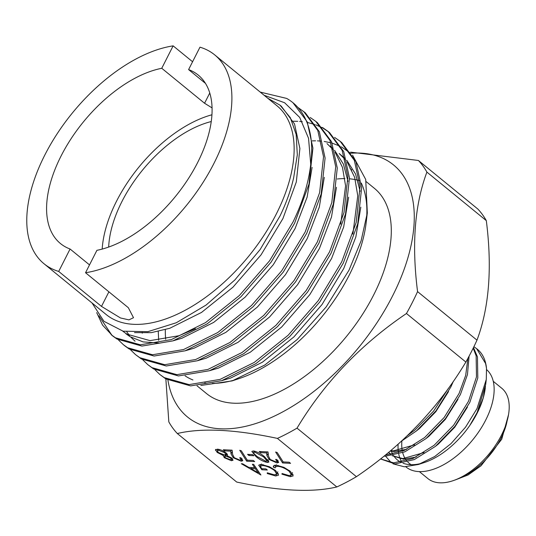 <?xml version="1.0" encoding="UTF-8"?>
<svg xmlns="http://www.w3.org/2000/svg" width="536" height="536" viewBox="0 0 536 536"><rect width="100%" height="100%" fill="white"/><g stroke="black" fill="none" stroke-linecap="round" stroke-linejoin="round"><path stroke-width="0.8" d="M412.298 302.579A182.448 99.321 -50.7 0 0 417.564 291.611C411.588 244.476 414.703 204.638 426.904 172.11L486.32 220.651C492.296 267.792 489.187 307.624 476.98 340.152A182.448 99.321 129.3 0 1 471.707 351.12A182.448 99.321 129.3 0 1 465.864 362.055C438.575 407.574 402.094 445.785 356.427 476.678A182.448 99.321 129.3 0 1 336.822 486.949C312.602 492.745 279.229 491.123 236.724 482.065L177.315 433.524C201.643 427.728 235.009 429.356 277.413 438.401A182.448 99.321 -50.7 0 0 297.018 428.137C324.307 382.617 360.788 344.413 406.456 313.513A182.448 99.321 -50.7 0 0 412.298 302.579M476.98 340.152L417.564 291.611M211.218 121.558A100.152 54.518 -50.7 0 0 121.94 201.523A100.152 54.518 -50.7 0 0 108.674 247.063M89.519 264.898L70.075 249.012L58.699 271.43L101.498 306.398L120.466 317.962L128.928 319.871L133.504 317.707L128.339 307.711L85.539 272.737A134.864 73.419 -50.7 0 0 213.924 163.426A134.864 73.419 -50.7 0 0 214.668 54.86A134.864 73.419 -50.7 0 0 199.975 47.175L188.598 69.593A108.815 59.235 -50.7 0 1 198.186 75.04A108.815 59.235 -50.7 0 1 192.987 171.105A108.815 59.235 -50.7 0 1 96.909 250.319L85.539 272.737M192.578 61.747L173.135 45.862L161.758 68.286A108.815 59.235 -50.7 0 0 61.084 155.976A108.815 59.235 -50.7 0 0 60.488 243.565A108.815 59.235 -50.7 0 0 70.075 249.012M211.908 114.791A108.815 59.235 -50.7 0 0 116.506 201.255A108.815 59.235 -50.7 0 0 102.182 249.093M173.135 45.862A134.864 73.419 -50.7 0 0 44.743 155.179A134.864 73.419 -50.7 0 0 44.006 263.739L106.242 314.592A134.864 73.419 -50.7 0 0 276.167 214.279A134.864 73.419 -50.7 0 0 276.911 105.719L214.668 54.86M44.006 263.739A134.864 73.419 -50.7 0 0 58.699 271.43M267.719 98.209L279.966 105.136L290.291 117.625L296.174 134.462L297.306 154.871L293.634 177.898C290.78 190.374 286.237 203.064 280.006 215.968L260.195 249.454L234.848 279.966L206.092 305.051L176.31 322.746L147.869 331.67L123.086 331.188L103.964 321.325L92.018 302.974M165.316 329.687A132.566 72.166 -50.7 0 0 165.698 339.281M185.074 375.823A132.566 72.166 -50.7 0 0 192.927 379.964M204.752 382.945A132.566 72.166 -50.7 0 0 206.239 383.113M212.363 383.401A132.566 72.166 -50.7 0 0 235.351 379.776M200.839 385.464L232.081 380.908L238.547 378.778A132.566 72.166 -50.7 0 0 349.244 275.095A132.566 72.166 -50.7 0 0 366.182 222.567L367.321 212.879L365.713 179.48L352.567 155.139M232.081 380.908L264.75 365.056L297.179 339.556L326.21 306.873L349.023 270.144L361.103 240.825L367.321 212.879M366.624 217.904A132.566 72.166 -50.7 0 0 361.284 183.057M351.804 169.972A132.566 72.166 -50.7 0 0 349.975 168.384M350.665 153.309L341.338 146.824M340.139 146.221L332.153 143.152M330.96 142.817L324.193 141.457M321.352 141.122L317.459 140.868M315.59 140.827L312.287 140.868M197.014 385.793L206.601 393.625A132.566 72.166 -50.7 0 0 373.632 295.021A132.566 72.166 -50.7 0 0 374.363 188.304L366.235 181.664M473.482 347.569L477.462 356.896L477.804 377.954L469.864 402.302L454.943 426.314L435.406 446.401L414.308 459.58L394.965 463.921L380.54 458.957M380.587 458.923L393.638 462.843L412.988 458.501L434.086 445.322L453.623 425.229L468.544 401.223L476.484 376.868L476.142 355.81L473.181 348.179M469.094 356.152L467.466 374.577L460.391 394.563L445.47 418.569L425.932 438.662L404.834 451.841L385.491 456.183L384.098 456.123M385.344 455.111L404.231 450.448L424.613 437.577L444.15 417.49L459.071 393.484L465.683 375.408L467.908 358.363M453.315 381.404L450.917 386.825L435.996 410.831L416.459 430.917L401.732 440.967M407.595 435.467L415.139 429.839L433.517 411.213L448.062 388.848M476.625 348.648L477.382 349.264A73.11 39.798 -50.7 0 1 486.507 368.386L485.616 363.555L476.625 348.648L473.898 346.718M419.413 471.653L427.929 478.608A58.344 31.758 -50.7 0 0 501.435 435.212A58.344 31.758 -50.7 0 0 501.756 388.252L493.241 381.29M401.893 440.88A58.344 31.758 -50.7 0 0 402.107 449.798M402.241 450.582A58.344 31.758 -50.7 0 0 402.368 451.245M402.71 452.719A58.344 31.758 -50.7 0 0 405.115 458.561M405.524 459.205A58.344 31.758 -50.7 0 0 406.717 460.833M407.762 461.998A58.344 31.758 -50.7 0 0 409.169 463.285A58.344 31.758 -50.7 0 0 411.166 464.692M398.107 444.243A63.201 34.405 -50.7 0 0 398.215 450.562M398.288 451.279A63.201 34.405 -50.7 0 0 398.489 452.692M398.75 454.119A63.201 34.405 -50.7 0 0 399.99 458.381M400.211 458.93A63.201 34.405 -50.7 0 0 401.806 462.086M405.799 466.796L406.1 467.044A63.201 34.405 -50.7 0 0 485.723 420.036A63.201 34.405 -50.7 0 0 486.601 369.606M391.079 450.341A63.201 34.405 -50.7 0 0 391.213 450.729M391.421 451.285A63.201 34.405 -50.7 0 0 392.781 454.253M393.491 455.459A63.201 34.405 -50.7 0 0 394.449 456.84M394.784 457.262A63.201 34.405 -50.7 0 0 397.571 460.076A63.201 34.405 -50.7 0 0 400.895 462.253M402.998 463.191A63.201 34.405 -50.7 0 0 421.47 463.372M486.507 368.386L486.293 379.414L477 408.62L465.536 427.179L450.977 443.667L434.716 456.525L418.375 464.491L424.425 462.501A63.201 34.405 -50.7 0 0 477.201 413.068A63.201 34.405 -50.7 0 0 485.274 388.031A63.201 34.405 -50.7 0 0 485.288 387.87M485.469 386.175L483.244 397.873L477.201 413.035L469.965 425.189L477.167 412.418L485.69 384.473L486.192 380.192M418.375 464.491L404.345 466.796L392.988 463.814M391.273 462.695L385.598 456.19M167.922 380.138A162.756 88.601 -50.7 0 0 262.131 421.316A162.756 88.601 -50.7 0 0 392.566 295.946A162.756 88.601 -50.7 0 0 351.335 153.202M165.859 378.945L168.827 421.886A182.448 99.321 -50.7 0 0 177.315 433.524M292.984 102.751L307.182 121.799L312.917 148.104L309.004 184.029L294.572 223.311L271.095 262.151L240.932 296.797L207.09 323.905L172.947 340.869L141.899 346.082L117.049 339.08L112.734 335.998L102.564 325.124L96.701 312.629M111.944 335.335L98.912 315.818M293.078 102.825L292.897 102.678A147.333 80.206 -50.7 0 1 310.733 164.358C308.582 182.87 302.673 202.092 293.004 222.025L269.528 260.865L239.358 295.51L205.516 322.618L171.373 339.583L140.325 344.795L115.475 337.794L111.16 334.712M341.787 142.623L355.904 161.597L361.639 187.908L357.726 223.834L343.295 263.116L319.818 301.956L289.654 336.601L255.813 363.71L221.663 380.681L190.622 385.893L165.771 378.892L159.875 374.517M334.605 137.41L340.219 141.343L354.33 160.318L360.071 186.629L356.159 222.554L341.727 261.836L318.243 300.676L288.08 335.315L254.238 362.43L220.095 379.394L189.047 384.607L164.197 377.605L159.882 374.523L154.931 369.74M142.261 333.191L142.234 332.367M329.607 132.673L343.723 151.648L349.459 177.959L345.546 213.884L331.114 253.166L307.637 292.006L277.474 326.652L243.632 353.76L209.482 370.724L178.441 375.937L153.591 368.935L147.695 364.56M322.424 127.454L328.039 131.394L342.149 150.361L347.891 176.679L343.978 212.598L329.546 251.88L306.063 290.72L275.899 325.365L242.058 352.474L207.914 369.445L176.867 374.657L152.016 367.656L147.702 364.567L142.75 359.783M317.426 122.724L331.543 141.698L337.278 168.009L333.365 203.935L318.933 243.217L295.457 282.05L265.293 316.696L231.452 343.804L197.302 360.775L166.261 365.988L141.41 358.986L135.514 354.611M310.244 117.505L315.858 121.438L329.968 140.412L335.71 166.723L331.797 202.648L317.366 241.93L293.882 280.77L263.719 315.416L229.877 342.524L195.734 359.488L164.686 364.701L139.836 357.7L135.521 354.618L130.57 349.834M298.063 107.555L305.259 112.774L319.362 131.742L325.097 158.053L321.185 193.978L306.753 233.261L283.276 272.1L253.113 306.746L219.271 333.854L185.121 350.819L154.08 356.031L129.23 349.03L124.908 345.948M303.678 111.488L317.788 130.462L323.53 156.773L319.617 192.699L305.185 231.981L281.708 270.814L251.538 305.46L217.696 332.568L183.553 349.539L152.505 354.752L127.655 347.75L123.34 344.661L118.389 339.884M293.232 121.237L297.775 121.317M299.651 121.431L302.291 121.679M307.483 122.496L314.726 124.453M315.738 124.814L322.203 127.722M323.108 128.225L328.823 132.05M292.897 102.678A147.333 80.206 -50.7 0 0 286.646 98.416L260.241 92.098M205.429 83.348L188.598 69.593M239.82 460.076L241.026 459.734L239.726 457.69L240.892 457.744L242.788 460.699L241.14 461.195L233.234 457.744L231.036 453.938L230.694 451.165L224.664 450.87L223.284 449.744L232.095 450.173L232.624 454.468L234.286 457.711L239.82 460.076M252.53 454.608L253.903 455.734L248.918 455.493L247.545 454.367L252.53 454.608M275.725 461.824L276.924 461.483L275.631 459.439L276.797 459.493L278.687 462.447L277.045 462.943L269.132 459.493L266.941 455.687L266.6 452.913L260.563 452.618L259.19 451.493L268 451.922L268.529 456.216L270.191 459.459L275.725 461.824M260.911 474.997L241.334 463.727L242.6 463.787L248.818 467.399L254.701 467.687L252.369 464.263L253.635 464.323L260.911 474.997M290.351 476.698L281.889 474.125L282.097 473.516L289.045 475.573L291.403 474.836L289.092 471.204C285.145 468.256 281.32 466.622 277.601 466.287L275.276 467.003L275.209 467.888L273.394 467.191L273.373 466.012L276.221 465.161L283.913 467.338L290.345 471.332L293.199 475.868L290.351 476.698L291.128 475.157M275.725 475.981L267.263 473.543L267.283 472.792L274.385 474.863L276.73 474.092L274.539 470.548C270.412 467.553 266.446 465.891 262.653 465.556L260.375 466.206L261.628 468.685L265.95 468.893L267.323 470.018L261.843 469.75L258.674 465.168L261.374 464.437L269.534 466.789L275.645 470.561L278.566 475.137L275.725 475.981L276.576 474.313M289.192 462.213L290.566 463.339L282.586 462.95L275.631 452.029L277.213 452.552L283.182 461.925L289.192 462.213M253.347 450.943C257.508 451.835 261.3 453.825 264.73 456.92L268.938 461.998L267.464 462.481C263.276 461.597 259.431 459.607 255.927 456.491L251.84 451.439L253.347 450.943M253.287 460.464L254.667 461.59L246.687 461.201L239.733 450.28L241.307 450.796L247.277 460.169L253.287 460.464M215.867 449.356L215.425 450.227L217.395 449.195C220.095 449.389 222.943 450.588 225.924 452.793C227.525 454.206 227.9 455.165 227.043 455.674L231.787 458.092L233.039 460.23L231.431 460.726L224.269 457.697L223.298 455.493L217.227 452.451L215.459 449.697M223.11 455.734L223.613 454.87M227.385 455.278L227.472 454.83M277.413 438.401L336.822 486.949M406.456 313.513L465.864 362.055M356.427 476.678L297.018 428.137M486.32 220.651A182.448 99.321 129.3 0 0 477.824 209.02L418.415 160.472L350.624 152.157M426.904 172.11A182.448 99.321 -50.7 0 0 418.415 160.472M388.546 452.471L390.791 454.622M392.278 455.674L402.884 458.602L424.056 452.578M390.697 450.669L393.411 450.863L414.583 444.84M483.244 397.873L484.584 391.153M388.701 452.344L390.811 454.622M392.151 455.694L403.655 459.231L416.137 457.041M435.949 445.959L438.488 443.935L454.783 427.172L467.452 407.092M390.195 451.091L394.181 451.493L406.663 449.302M426.475 438.214L429.014 436.197L445.309 419.433L457.978 399.353M417.001 430.475L419.541 428.452L435.835 411.688L448.505 391.615M359.589 180.652A132.566 72.166 -50.7 0 0 349.499 178.816M347.965 178.709A132.566 72.166 -50.7 0 0 347.596 178.689M344.923 178.609A132.566 72.166 -50.7 0 0 337.211 178.99M310.733 164.358L308.548 138.301L299.691 117.411L284.629 102.758L264.127 95.274M161.758 68.286L204.564 103.254L212.035 107.877M282.177 473.556L281.889 474.125M289.4 470.595L289.092 471.204M278.063 465.375L277.601 466.287M276.013 465.543L275.075 465.181M274.345 465.315L273.394 467.191M293.091 474.394L291.584 474.474M267.585 472.92L267.263 473.543M274.847 469.938L274.539 470.548M263.122 464.632L262.653 465.556M262.365 468.719L261.843 469.75M260.764 465.449L260.047 464.471M278.432 473.683L276.898 473.764M255.223 466.648L254.701 467.687M250.815 468.551L258.225 472.853L255.444 468.779L250.815 468.551L251.337 467.519M258.747 471.821L258.225 472.853M255.967 467.747L255.444 468.779M283.142 461.865L282.586 462.95M278.13 460.799L277.045 462.943M278.063 460.712L277.353 460.638M269.481 458.809L269.132 459.493M268.362 454.85L267.879 451.922M267.122 451.882L266.6 452.913M261.092 451.587L260.563 452.618M268.476 460.484L267.464 462.481M268.281 460.23L267.524 460.116M256.255 455.841L255.927 456.491M254.084 451.567L253.575 450.964M266.044 461.349L267.089 460.98L263.578 456.866L254.687 452.069L253.649 452.418L254.211 453.818L257.092 456.551L266.044 461.349M255.096 451.258L254.687 452.069M249.441 454.461L248.918 455.493M247.237 460.109L246.687 461.201M242.232 459.05L241.14 461.195M242.158 458.963L241.455 458.883M233.582 457.054L233.234 457.744M232.457 453.101L231.974 450.166M231.224 450.133L230.694 451.165M225.187 449.838L224.664 450.87M224.698 456.853L224.269 457.697M225.234 455.339L224.819 454.957M217.589 451.734L217.227 452.451M217.784 449.738L217.248 449.188M232.45 458.716L231.431 460.726M232.215 458.468L231.746 458.407M227.016 453.865L226.071 453.972M225.475 457.791L230.118 459.6L231.311 459.272L230.601 458.019L225.77 456.082L224.685 456.417L225.475 457.791M226.895 453.858L225.77 456.082M230.895 457.449L230.601 458.019M218.366 452.491L224.363 454.957L225.777 454.541L224.718 452.706L218.755 450.32L217.288 450.709L218.366 452.491M219.197 449.449L218.755 450.32M225.02 452.116L224.718 452.706M195.466 328.695L178.89 335.744L150.013 340.628L126.905 334.142L122.885 331.268M135.065 341.224L130.791 337.137M129.498 335.616L126.831 331.925M327.02 143.581L333.198 149.752M335.06 152.184L342.464 167.373L345.579 185.818L340.708 224.202M345.057 158.529L339.201 153.531L345.378 159.708M347.241 162.14L354.644 177.329L357.76 195.774L352.882 234.158M279.966 105.136L281.34 106.262L294.519 123.963L299.899 148.499L296.301 181.999L282.894 218.628L261.065 254.841L233.006 287.149L201.523 312.434L169.758 328.28L151.299 332.648L134.502 332.615M312.099 167.379L307.135 197.101L295.075 228.577L273.246 264.791L245.186 297.105L213.703 322.391L181.939 338.229L173.081 340.822M158.897 343.027L143.085 341.901L129.953 336.628L125.933 333.76M324.28 177.329L319.315 207.05L307.255 238.533L285.427 274.747L257.367 307.054L225.884 332.34L194.119 348.179L185.262 350.772M336.461 187.285L331.496 217.006L319.436 248.483L297.607 284.696L269.548 317.004L238.064 342.296L206.3 358.135L197.442 360.728M330.062 146.067L332.876 148.573M334.578 150.321L343.362 164.036L347.998 181.356M348.635 197.235L343.677 226.956L331.617 258.432L309.788 294.653L281.728 326.96L250.245 352.246L218.48 368.085L209.623 370.678M346.758 160.277L355.536 173.992L360.179 191.312M360.815 207.184L355.857 236.905L343.797 268.389L321.969 304.602L293.909 336.91L262.426 362.195L230.661 378.034L221.804 380.627M158.663 340.313L158.267 331.469M507.15 420.753A51.563 28.066 129.3 0 1 501.026 438.147A51.563 28.066 129.3 0 1 460.853 477.415M268.067 453.463L266.941 455.687M263.893 456.243L263.578 456.866M232.168 451.714L231.036 453.938M108.895 291.825L101.498 306.398M209.75 93.029L204.564 103.254M455.198 479.961L468.069 474.983L481.02 465.804L501.723 439.252L508.517 414.703M410.884 464.685L409.169 463.285M124.901 345.941L123.334 344.661M341.8 142.636L340.226 141.35M329.62 132.68L328.045 131.4M317.439 122.731L315.865 121.444M291.403 474.836L292.529 472.611M275.276 467.003L276.402 464.779M276.73 474.092L277.856 471.874M260.375 466.206L261.501 463.988M276.924 461.483L277.574 460.196M267.089 460.98L267.765 459.64M253.649 452.418L254.332 451.071M241.026 459.734L241.676 458.448M224.685 456.417L225.502 454.809M231.311 459.272L231.867 458.166M217.288 450.709L218.031 449.248M225.777 454.541L226.44 453.242"/></g></svg>
